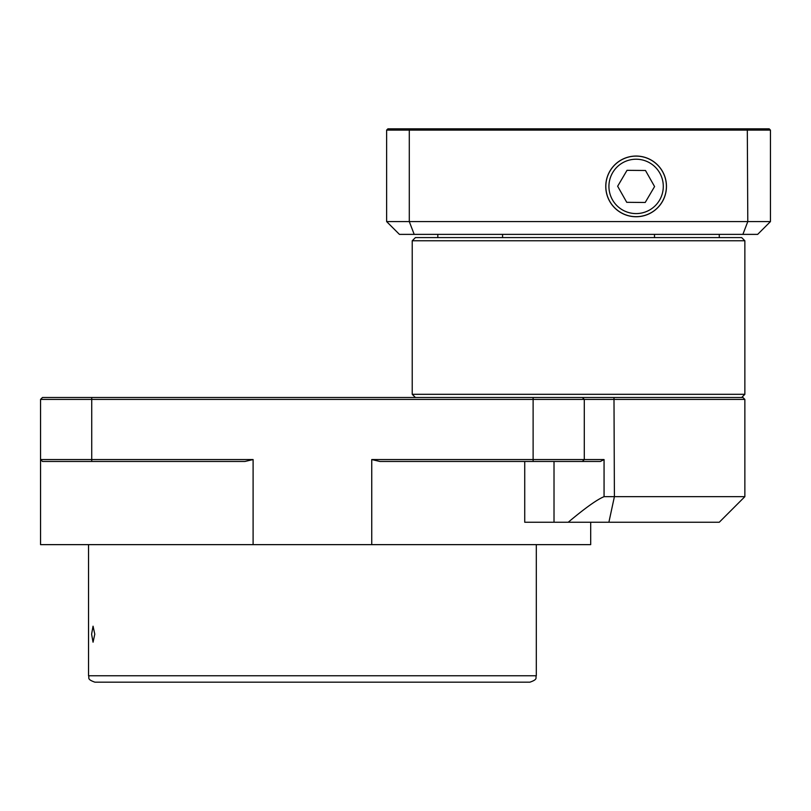 <?xml version="1.0" encoding="UTF-8"?>
<svg xmlns="http://www.w3.org/2000/svg" width="811" height="811" viewBox="0 0 811 811"><rect width="100%" height="100%" fill="white"/><g stroke="black" fill="none" stroke-linecap="round" stroke-linejoin="round"><path stroke-width="1.22" d="M636.108 156.117A30.281 30.281 -90 0 1 646.306 214.915A30.281 30.281 -90 0 1 609.76 201.31A30.281 30.281 -90 0 1 636.108 156.117M636.108 156.047A30.352 30.352 90 0 0 609.831 201.574A30.352 30.352 90 0 0 662.394 201.574A30.352 30.352 90 0 0 636.108 156.047M744.863 496.656L719.276 522.243L568.227 522.243C585.045 508.122 596.987 499.586 604.063 496.656L744.863 496.656L744.863 399.428L584.295 399.428L582.379 397.502L584.295 399.428L40.55 399.428L42.466 397.502L742.947 397.502L744.863 399.428M312.428 682.173L212.472 682.173M201.919 682.173L141.621 682.173M529.918 682.173L94.928 682.173C86.179 679.131 89.757 677.672 88.531 675.776L536.314 675.776C535.088 677.672 538.666 679.131 529.918 682.173M123.069 682.173L112.516 682.173M422.936 682.173L412.373 682.173M522.882 682.173L512.329 682.173M91.592 634.192L93.052 626.193L94.786 634.192L93.052 642.19L91.592 634.192L93.052 642.19M744.863 394.308L741.659 397.502L744.863 394.308L744.863 240.776L412.221 240.776L415.414 237.582L741.659 237.582L744.863 240.776L744.863 394.308L412.221 394.308L412.221 240.776L415.414 237.582M42.466 397.502L40.55 399.428L40.55 459.553L42.466 461.469L40.55 459.553L253.103 459.553L244.902 461.469L42.466 461.469L40.55 459.553L40.55 544.637L253.103 544.637L253.103 459.553M600.373 461.469L379.943 461.469L371.742 459.553L584.295 459.553L582.379 461.469L584.295 459.553L604.063 459.553L600.373 461.469M604.063 496.656L604.063 459.553M554.014 461.469L554.014 522.243L524.727 522.243L524.727 461.469M584.295 399.428L584.295 459.553M371.742 459.553L371.742 544.637L590.692 544.637L590.692 522.243M554.014 522.243L568.227 522.243M371.742 544.637L253.103 544.637M626.741 202.314L645.211 202.476L654.578 186.56L645.485 170.492L627.015 170.33L617.647 186.246L626.741 202.314L645.211 202.476L654.578 186.56L645.485 170.492L627.015 170.33M742.886 234.379L399.428 234.379L386.624 221.585L770.45 221.585L757.656 234.379L742.886 234.379L747.793 221.585L747.306 128.827L769.173 128.827L770.45 130.105L409.291 130.105L409.778 128.827L747.306 128.827M414.198 234.379L409.291 221.585L409.291 130.105L386.624 130.105L387.911 128.827L409.778 128.827M770.45 130.105L770.45 221.585M386.624 221.585L386.624 130.105M437.808 237.582L437.808 234.379M502.577 237.582L502.577 234.379M654.497 237.582L654.497 234.379M719.276 237.582L719.276 234.379M612.447 199.79A27.189 27.189 90 0 0 659.536 200.195A27.189 27.189 90 0 0 636.351 159.22A27.189 27.189 90 0 0 612.447 199.79M613.988 397.502L614.403 496.656L608.889 522.243M533.121 397.502L533.121 461.469M91.724 397.502L91.724 461.469M88.531 544.637L88.531 675.776M536.314 544.637L536.314 675.776M415.414 397.502L412.221 394.308"/></g></svg>
